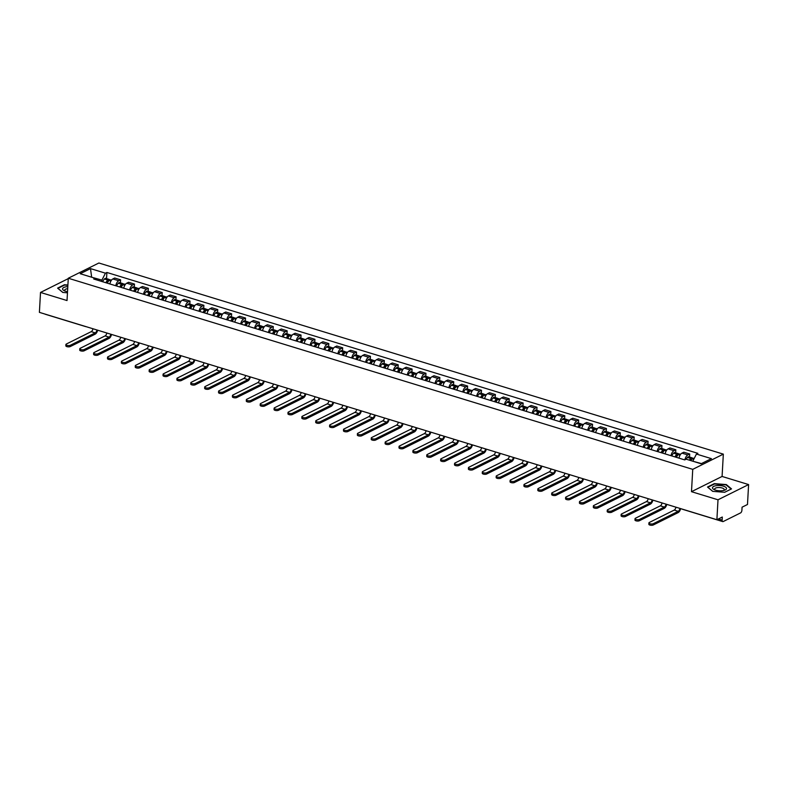 <?xml version="1.0" encoding="UTF-8"?>
<svg xmlns="http://www.w3.org/2000/svg" width="788" height="788" viewBox="0 0 788 788"><rect width="100%" height="100%" fill="white"/><g stroke="black" fill="none" stroke-linecap="round" stroke-linejoin="round"><path stroke-width="1.18" d="M718.006 499.789L748.6 484.571L722.084 476.454L723.335 454.134L98.874 263.005L68.28 278.233L692.741 469.353L691.49 491.682L718.006 499.789L716.893 519.716L39.4 312.363L40.513 292.446L67.029 300.553L68.28 278.233M748.6 484.571L747.487 504.497L742.069 507.186L741.902 510.299A2.167 1.103 107 0 1 740.562 512.909L723.246 521.518A2.167 1.103 107 0 1 722.724 521.587L682.418 509.255A2.167 1.103 -73 0 1 682.152 509.087M85.853 326.587A2.167 1.103 -73 0 1 85.537 326.567L45.231 314.235A2.167 1.103 -73 0 1 44.975 314.067M68.251 278.637L40.513 292.446M718.38 518.977L722.133 520.129L722.31 517.026L716.893 519.716M722.133 520.129A2.167 1.103 107 0 0 722.724 521.587M684.91 459.808A4.974 2.531 -73 0 1 687.835 454.932L689.707 453.996L683.826 452.204L681.965 453.13A4.974 2.531 107 0 0 679.01 458.143M689.53 457.04L689.707 453.996M671.002 455.691A4.974 2.531 -73 0 1 673.957 450.677L675.818 449.751L669.948 447.958L668.086 448.884A4.974 2.531 107 0 0 665.131 453.898M675.651 452.795L675.818 449.751M657.123 451.445A4.974 2.531 -73 0 1 660.078 446.432L661.94 445.506L656.069 443.703L654.198 444.639A4.974 2.531 107 0 0 651.243 449.643M661.772 448.549L661.94 445.506M643.235 447.19A4.974 2.531 -73 0 1 646.19 442.186L648.061 441.26L642.19 439.458L640.319 440.384A4.974 2.531 107 0 0 637.364 445.397M647.894 444.304L648.061 441.26M629.356 442.945A4.974 2.531 -73 0 1 632.311 437.941L634.182 437.005L628.312 435.212L626.44 436.138A4.974 2.531 107 0 0 623.485 441.152M634.005 440.049L634.182 437.005M615.477 438.699A4.974 2.531 -73 0 1 618.432 433.686L620.304 432.76L614.423 430.957L612.562 431.893A4.974 2.531 107 0 0 609.607 436.897M620.126 435.803L620.304 432.76M601.599 434.454A4.974 2.531 -73 0 1 604.554 429.44L606.415 428.514L600.545 426.712L598.683 427.638A4.974 2.531 107 0 0 595.728 432.651M606.248 431.558L606.415 428.514M587.72 430.199A4.974 2.531 -73 0 1 590.675 425.195L592.537 424.259L586.666 422.466L584.795 423.392A4.974 2.531 107 0 0 581.84 428.406M592.369 427.303L592.537 424.259M573.831 425.953A4.974 2.531 -73 0 1 576.786 420.94L578.658 420.014L572.787 418.221L570.916 419.147A4.974 2.531 107 0 0 567.961 424.151M578.49 423.058L578.658 420.014M559.953 421.708A4.974 2.531 -73 0 1 562.908 416.694L564.779 415.769L558.899 413.966L557.037 414.902A4.974 2.531 107 0 0 554.082 419.906M564.602 418.812L564.779 415.769M546.074 417.453A4.974 2.531 -73 0 1 549.029 412.449L550.891 411.513L545.02 409.721L543.159 410.646A4.974 2.531 107 0 0 540.204 415.66M550.723 414.557L550.891 411.513M532.195 413.207A4.974 2.531 -73 0 1 535.15 408.194L537.012 407.268L531.142 405.475L529.27 406.401A4.974 2.531 107 0 0 526.315 411.415M536.845 410.312L537.012 407.268M518.307 408.962A4.974 2.531 -73 0 1 521.262 403.949L523.134 403.023L517.263 401.22L515.391 402.156A4.974 2.531 107 0 0 512.436 407.16M522.966 406.066L523.134 403.023M504.428 404.707A4.974 2.531 -73 0 1 507.383 399.703L509.255 398.777L503.384 396.975L501.513 397.901A4.974 2.531 107 0 0 498.558 402.914M509.078 401.821L509.255 398.777M490.55 400.462A4.974 2.531 -73 0 1 493.505 395.448L495.376 394.522L489.496 392.729L487.634 393.655A4.974 2.531 107 0 0 484.679 398.669M495.199 397.566L495.376 394.522M476.671 396.216A4.974 2.531 -73 0 1 479.626 391.203L481.488 390.277L475.617 388.474L473.755 389.41A4.974 2.531 107 0 0 470.8 394.414M481.32 393.32L481.488 390.277M462.792 391.971A4.974 2.531 -73 0 1 465.747 386.957L467.609 386.031L461.738 384.229L459.867 385.155A4.974 2.531 107 0 0 456.912 390.168M467.442 389.075L467.609 386.031M448.904 387.716A4.974 2.531 -73 0 1 451.859 382.712L453.73 381.776L447.86 379.983L445.988 380.909A4.974 2.531 107 0 0 443.033 385.923M453.563 384.82L453.73 381.776M435.025 383.47A4.974 2.531 -73 0 1 437.98 378.457L439.852 377.531L433.971 375.738L432.11 376.664A4.974 2.531 107 0 0 429.155 381.668M439.674 380.574L439.852 377.531M421.147 379.225A4.974 2.531 -73 0 1 424.102 374.211L425.963 373.285L420.093 371.483L418.231 372.409A4.974 2.531 107 0 0 415.276 377.422M425.796 376.329L425.963 373.285M407.268 374.97A4.974 2.531 -73 0 1 410.223 369.966L412.085 369.03L406.214 367.238L404.342 368.163A4.974 2.531 107 0 0 401.387 373.177M411.917 372.074L412.085 369.03M393.379 370.724A4.974 2.531 -73 0 1 396.334 365.711L398.206 364.785L392.335 362.992L390.464 363.918A4.974 2.531 107 0 0 387.509 368.932M398.038 367.829L398.206 364.785M379.501 366.479A4.974 2.531 -73 0 1 382.456 361.465L384.327 360.54L378.457 358.737L376.585 359.673A4.974 2.531 107 0 0 373.63 364.677M384.15 363.583L384.327 360.54M365.622 362.224A4.974 2.531 -73 0 1 368.577 357.22L370.449 356.284L364.568 354.492L362.707 355.418A4.974 2.531 107 0 0 359.752 360.431M370.271 359.328L370.449 356.284M351.744 357.979A4.974 2.531 -73 0 1 354.699 352.965L356.56 352.039L350.69 350.246L348.828 351.172A4.974 2.531 107 0 0 345.873 356.186M356.393 355.083L356.56 352.039M337.865 353.733A4.974 2.531 -73 0 1 340.82 348.72L342.681 347.794L336.811 345.991L334.939 346.927A4.974 2.531 107 0 0 331.984 351.931M342.514 350.837L342.681 347.794M323.976 349.478A4.974 2.531 -73 0 1 326.931 344.474L328.803 343.548L322.932 341.746L321.061 342.672A4.974 2.531 107 0 0 318.106 347.685M328.635 346.592L328.803 343.548M310.098 345.233A4.974 2.531 -73 0 1 313.053 340.229L314.924 339.293L309.044 337.5L307.182 338.426A4.974 2.531 107 0 0 304.227 343.44M314.747 342.337L314.924 339.293M296.219 340.987A4.974 2.531 -73 0 1 299.174 335.974L301.036 335.048L295.165 333.245L293.303 334.181A4.974 2.531 107 0 0 290.348 339.185M300.868 338.091L301.036 335.048M282.34 336.742A4.974 2.531 -73 0 1 285.295 331.728L287.157 330.802L281.286 329L279.415 329.926A4.974 2.531 107 0 0 276.46 334.939M286.99 333.846L287.157 330.802M268.452 332.487A4.974 2.531 -73 0 1 271.407 327.483L273.278 326.547L267.408 324.755L265.536 325.68A4.974 2.531 107 0 0 262.581 330.694M273.111 329.591L273.278 326.547M254.573 328.241A4.974 2.531 -73 0 1 257.528 323.228L259.4 322.302L253.529 320.509L251.658 321.435A4.974 2.531 107 0 0 248.703 326.439M259.222 325.346L259.4 322.302M240.695 323.996A4.974 2.531 -73 0 1 243.65 318.982L245.521 318.056L239.641 316.254L237.779 317.19A4.974 2.531 107 0 0 234.824 322.194M245.344 321.1L245.521 318.056M226.816 319.741A4.974 2.531 -73 0 1 229.771 314.737L231.633 313.801L225.762 312.009L223.9 312.934A4.974 2.531 107 0 0 220.945 317.948M231.465 316.845L231.633 313.801M212.937 315.495A4.974 2.531 -73 0 1 215.892 310.482L217.754 309.556L211.883 307.763L210.012 308.689A4.974 2.531 107 0 0 207.057 313.703M217.587 312.6L217.754 309.556M199.049 311.25A4.974 2.531 -73 0 1 202.004 306.236L203.875 305.311L198.005 303.508L196.133 304.444A4.974 2.531 107 0 0 193.178 309.448M203.708 308.354L203.875 305.311M185.17 306.995A4.974 2.531 -73 0 1 188.125 301.991L189.997 301.065L184.116 299.263L182.255 300.189A4.974 2.531 107 0 0 179.3 305.202M189.819 304.109L189.997 301.065M171.292 302.75A4.974 2.531 -73 0 1 174.246 297.736L176.108 296.81L170.238 295.017L168.376 295.943A4.974 2.531 107 0 0 165.421 300.957M175.941 299.854L176.108 296.81M157.413 298.504A4.974 2.531 -73 0 1 160.368 293.491L162.229 292.565L156.359 290.762L154.497 291.698A4.974 2.531 107 0 0 151.532 296.702M162.062 295.608L162.229 292.565M143.524 294.259A4.974 2.531 -73 0 1 146.479 289.245L148.351 288.319L142.48 286.517L140.609 287.443A4.974 2.531 107 0 0 137.654 292.456M148.183 291.363L148.351 288.319M129.646 290.004A4.974 2.531 -73 0 1 132.601 285L134.472 284.064L128.602 282.271L126.73 283.197A4.974 2.531 107 0 0 123.775 288.211M134.295 287.108L134.472 284.064M115.767 285.758A4.974 2.531 -73 0 1 118.722 280.745L120.594 279.819L114.713 278.026L112.851 278.952A4.974 2.531 107 0 0 109.896 283.956M120.416 282.862L120.594 279.819M701.438 463.59L692.888 461.236M692.908 460.98L696.444 454.065L711.397 458.636L701.113 463.758L686.171 459.177L684.733 459.896L93.723 279.011L95.161 278.292L80.218 273.722L90.492 268.609L105.444 273.18L101.908 280.104L91.349 277.13M696.444 454.065L697.882 453.346L106.882 272.471L105.444 273.18M723.335 454.134L692.741 469.353M722.084 476.454L691.49 491.682M707.516 487.033L712.697 491.357L724.684 492.283L731.51 488.895L726.329 484.571L714.332 483.635L707.516 487.033M67.896 285L64.429 284.724L57.603 288.122L62.784 292.446L67.463 292.811M91.654 277.218L90.492 268.609M101.829 281.493L101.908 280.104M106.538 278.617L106.882 272.471M96.382 279.829L95.161 278.292M675.937 507.186A2.916 1.487 -73 0 1 674.203 510.092L649.332 522.464A2.433 0.906 3.2 0 0 648.908 522.937A2.433 0.906 3.2 0 0 650.592 523.912A2.433 0.906 3.2 0 0 653.341 523.685L653.262 524.995A2.433 0.906 -176.8 0 1 650.514 525.212A2.433 0.906 -176.8 0 1 648.839 524.247L648.908 522.937M690.83 460.606A8.215 4.186 -73 0 1 692.1 458.862L692.179 458.774A2.728 1.389 -73 0 1 693.41 458.232L694.189 458.468M692.583 458.419A2.728 1.389 107 0 0 691.992 457.798A2.728 1.389 107 0 0 690.761 458.34L690.672 458.429A8.215 4.186 107 0 0 689.401 460.172M691.992 457.798L688.742 456.804A2.728 1.389 107 0 0 687.51 457.345L687.422 457.434A8.215 4.186 107 0 0 686.151 459.187M690.18 460.409A6.816 3.467 -73 0 1 690.899 459.493L690.977 459.404A1.32 0.68 -73 0 1 691.578 459.138A1.32 0.68 -73 0 1 691.756 459.266M679.936 508.408A2.916 1.487 -73 0 1 678.212 511.314L653.341 523.685M653.262 524.995L678.143 512.614A4.324 2.206 107 0 0 680.635 508.624M726.497 488.708A7.033 2.63 3.2 0 0 720.055 485.566A7.033 2.63 3.2 0 0 712.5 487.614A7.033 2.63 3.2 0 0 714.381 489.712A7.033 2.63 3.2 0 0 724.418 490.274A7.033 2.63 3.2 0 0 726.497 488.708M723.453 490.53A4.817 1.803 3.2 0 0 724.221 489.722A4.817 1.803 3.2 0 0 724.241 489.614A4.817 1.803 3.2 0 0 719.671 487.555A4.817 1.803 3.2 0 0 714.647 488.974A4.817 1.803 3.2 0 0 714.627 489.082A4.817 1.803 3.2 0 0 715.307 490.077M712.785 491.357L707.88 487.26L714.48 483.97L726.103 484.876L731.126 489.062L724.655 492.283M67.807 286.615A7.033 2.63 3.2 0 0 62.597 288.713A7.033 2.63 3.2 0 0 64.468 290.811A7.033 2.63 3.2 0 0 67.532 291.668M67.689 288.684A4.817 1.803 3.2 0 0 64.734 290.063A4.817 1.803 3.2 0 0 64.724 290.171A4.817 1.803 3.2 0 0 65.394 291.166M62.882 292.456L57.967 288.349L64.577 285.059L67.886 285.315M662.058 502.931A2.916 1.487 -73 0 1 660.324 505.837L635.453 518.218A2.433 0.906 3.2 0 0 635.029 518.691A2.433 0.906 3.2 0 0 636.714 519.656A2.433 0.906 3.2 0 0 639.462 519.44L639.383 520.74A2.433 0.906 -176.8 0 1 636.635 520.966A2.433 0.906 -176.8 0 1 634.951 519.991L635.029 518.691M676.409 457.345A8.215 4.186 -73 0 1 678.212 454.617L678.301 454.528A2.728 1.389 -73 0 1 679.532 453.986L680.625 454.321M678.695 454.174A2.728 1.389 107 0 0 678.113 453.553A2.728 1.389 107 0 0 676.872 454.085L676.793 454.184A8.215 4.186 107 0 0 674.991 456.912M678.113 453.553L674.863 452.558A2.728 1.389 107 0 0 673.632 453.09L673.543 453.189A8.215 4.186 107 0 0 671.74 455.917M675.71 457.139A6.816 3.467 -73 0 1 677.01 455.247L677.099 455.159A1.32 0.68 -73 0 1 677.7 454.893A1.32 0.68 -73 0 1 677.877 455.011M666.057 504.162A2.916 1.487 -73 0 1 664.333 507.068L639.462 519.44M639.383 520.74L664.254 508.368A4.324 2.206 107 0 0 666.756 504.369M648.179 498.686A2.916 1.487 -73 0 1 646.446 501.592L621.574 513.963A2.433 0.906 3.2 0 0 621.141 514.446A2.433 0.906 3.2 0 0 622.825 515.411A2.433 0.906 3.2 0 0 625.573 515.194L625.505 516.495A2.433 0.906 -176.8 0 1 622.756 516.711A2.433 0.906 -176.8 0 1 621.072 515.746L621.141 514.446M662.531 453.1A8.215 4.186 -73 0 1 664.333 450.372L664.422 450.273A2.728 1.389 -73 0 1 665.653 449.731L666.737 450.066M664.816 449.928A2.728 1.389 107 0 0 664.225 449.298A2.728 1.389 107 0 0 662.994 449.84L662.915 449.938A8.215 4.186 107 0 0 661.112 452.667M664.225 449.298L660.984 448.303A2.728 1.389 107 0 0 659.743 448.845L659.664 448.943A8.215 4.186 107 0 0 657.862 451.672M661.831 452.883A6.816 3.467 -73 0 1 663.132 451.002L663.22 450.903A1.32 0.68 -73 0 1 663.821 450.647A1.32 0.68 -73 0 1 663.998 450.766M652.178 499.907A2.916 1.487 -73 0 1 650.455 502.823L625.573 515.194M625.505 516.495L650.376 504.123A4.324 2.206 107 0 0 652.878 500.124M634.291 494.44A2.916 1.487 -73 0 1 632.567 497.346L607.696 509.718A2.433 0.906 3.2 0 0 607.262 510.2A2.433 0.906 3.2 0 0 608.947 511.166A2.433 0.906 3.2 0 0 611.695 510.949L611.626 512.249A2.433 0.906 -176.8 0 1 608.878 512.466A2.433 0.906 -176.8 0 1 607.193 511.501L607.262 510.2M648.652 448.855A8.215 4.186 -73 0 1 650.455 446.116L650.533 446.028A2.728 1.389 -73 0 1 651.774 445.486L652.858 445.821M650.937 445.673A2.728 1.389 107 0 0 650.346 445.053A2.728 1.389 107 0 0 649.115 445.594L649.026 445.683A8.215 4.186 107 0 0 647.224 448.411M650.346 445.053L647.096 444.058A2.728 1.389 107 0 0 645.865 444.599L645.786 444.688A8.215 4.186 107 0 0 643.983 447.426M647.953 448.638A6.816 3.467 -73 0 1 649.253 446.747L649.342 446.658A1.32 0.68 -73 0 1 649.933 446.392A1.32 0.68 -73 0 1 650.11 446.52M638.3 495.662A2.916 1.487 -73 0 1 636.566 498.568L611.695 510.949M611.626 512.249L636.497 499.868A4.324 2.206 107 0 0 638.999 495.879M620.412 490.185A2.916 1.487 -73 0 1 618.688 493.101L593.807 505.472A2.433 0.906 3.2 0 0 593.384 505.945A2.433 0.906 3.2 0 0 595.068 506.911A2.433 0.906 3.2 0 0 597.816 506.694L597.737 507.994A2.433 0.906 -176.8 0 1 594.999 508.221A2.433 0.906 -176.8 0 1 593.315 507.245L593.384 505.945M634.773 444.599A8.215 4.186 -73 0 1 636.576 441.871L636.655 441.782A2.728 1.389 -73 0 1 637.886 441.241L638.979 441.575M637.059 441.428A2.728 1.389 107 0 0 636.468 440.807A2.728 1.389 107 0 0 635.236 441.339L635.148 441.438A8.215 4.186 107 0 0 633.345 444.166M636.468 440.807L633.217 439.812A2.728 1.389 107 0 0 631.986 440.354L631.897 440.443A8.215 4.186 107 0 0 630.105 443.171M634.074 444.393A6.816 3.467 -73 0 1 635.374 442.501L635.453 442.413A1.32 0.68 -73 0 1 636.054 442.147A1.32 0.68 -73 0 1 636.231 442.265M624.421 491.416A2.916 1.487 -73 0 1 622.687 494.322L597.816 506.694M597.737 507.994L622.619 495.622A4.324 2.206 107 0 0 625.111 491.633M606.533 485.94A2.916 1.487 -73 0 1 604.8 488.846L579.929 501.227A2.433 0.906 3.2 0 0 579.505 501.7A2.433 0.906 3.2 0 0 581.189 502.665A2.433 0.906 3.2 0 0 583.938 502.449L583.859 503.749A2.433 0.906 -176.8 0 1 581.111 503.965A2.433 0.906 -176.8 0 1 579.426 503L579.505 501.7M620.895 440.354A8.215 4.186 -73 0 1 622.687 437.626L622.776 437.527A2.728 1.389 -73 0 1 624.007 436.995L625.101 437.32M623.17 437.182A2.728 1.389 107 0 0 622.589 436.552A2.728 1.389 107 0 0 621.358 437.094L621.269 437.192A8.215 4.186 107 0 0 619.466 439.921M622.589 436.552L619.338 435.557A2.728 1.389 107 0 0 618.107 436.099L618.019 436.197A8.215 4.186 107 0 0 616.216 438.926M620.195 440.137A6.816 3.467 -73 0 1 621.496 438.256L621.574 438.158A1.32 0.68 -73 0 1 622.175 437.901A1.32 0.68 -73 0 1 622.353 438.02M610.533 487.171A2.916 1.487 -73 0 1 608.809 490.077L583.938 502.449M583.859 503.749L608.73 491.377A4.324 2.206 107 0 0 611.232 487.378M592.655 481.695A2.916 1.487 -73 0 1 590.921 484.6L566.05 496.972A2.433 0.906 3.2 0 0 565.626 497.455A2.433 0.906 3.2 0 0 567.311 498.42A2.433 0.906 3.2 0 0 570.049 498.203L569.98 499.503A2.433 0.906 -176.8 0 1 567.232 499.72A2.433 0.906 -176.8 0 1 565.548 498.755L565.626 497.455M607.006 436.109A8.215 4.186 -73 0 1 608.809 433.38L608.897 433.282A2.728 1.389 -73 0 1 610.129 432.74L611.212 433.075M609.291 432.927A2.728 1.389 107 0 0 608.71 432.307A2.728 1.389 107 0 0 607.469 432.848L607.39 432.937A8.215 4.186 107 0 0 605.588 435.675M608.71 432.307L605.46 431.312A2.728 1.389 107 0 0 604.229 431.854L604.14 431.942A8.215 4.186 107 0 0 602.337 434.68M606.307 435.892A6.816 3.467 -73 0 1 607.607 434.011L607.696 433.912A1.32 0.68 -73 0 1 608.297 433.646A1.32 0.68 -73 0 1 608.474 433.774M596.654 482.916A2.916 1.487 -73 0 1 594.93 485.822L570.049 498.203M569.98 499.503L594.851 487.122A4.324 2.206 107 0 0 597.353 483.133M578.766 477.449A2.916 1.487 -73 0 1 577.043 480.355L552.171 492.727A2.433 0.906 3.2 0 0 551.738 493.199A2.433 0.906 3.2 0 0 553.422 494.174A2.433 0.906 3.2 0 0 556.17 493.948L556.101 495.248A2.433 0.906 -176.8 0 1 553.353 495.475A2.433 0.906 -176.8 0 1 551.669 494.5L551.738 493.199M593.128 431.854A8.215 4.186 -73 0 1 594.93 429.125L595.019 429.036A2.728 1.389 -73 0 1 596.25 428.495L597.334 428.83M595.413 428.682A2.728 1.389 107 0 0 594.822 428.061A2.728 1.389 107 0 0 593.591 428.603L593.502 428.692A8.215 4.186 107 0 0 591.709 431.42M594.822 428.061L591.581 427.066A2.728 1.389 107 0 0 590.34 427.608L590.261 427.697A8.215 4.186 107 0 0 588.459 430.425M592.428 431.647A6.816 3.467 -73 0 1 593.728 429.755L593.817 429.667A1.32 0.68 -73 0 1 594.418 429.401A1.32 0.68 -73 0 1 594.595 429.519M582.775 478.671A2.916 1.487 -73 0 1 581.042 481.576L556.17 493.948M556.101 495.248L580.973 482.877A4.324 2.206 107 0 0 583.475 478.887M564.888 473.194A2.916 1.487 -73 0 1 563.164 476.1L538.283 488.481A2.433 0.906 3.2 0 0 537.859 488.954A2.433 0.906 3.2 0 0 539.544 489.919A2.433 0.906 3.2 0 0 542.292 489.703L542.223 491.003A2.433 0.906 -176.8 0 1 539.475 491.219A2.433 0.906 -176.8 0 1 537.79 490.254L537.859 488.954M579.249 427.608A8.215 4.186 -73 0 1 581.051 424.88L581.13 424.781A2.728 1.389 -73 0 1 582.371 424.249L583.455 424.574M581.534 424.436A2.728 1.389 107 0 0 580.943 423.806A2.728 1.389 107 0 0 579.712 424.348L579.623 424.446A8.215 4.186 107 0 0 577.821 427.175M580.943 423.806L577.693 422.821A2.728 1.389 107 0 0 576.461 423.353L576.383 423.451A8.215 4.186 107 0 0 574.58 426.18M578.55 427.391A6.816 3.467 -73 0 1 579.85 425.51L579.938 425.412A1.32 0.68 -73 0 1 580.529 425.156A1.32 0.68 -73 0 1 580.707 425.274M568.897 474.425A2.916 1.487 -73 0 1 567.163 477.331L542.292 489.703M542.223 491.003L567.094 478.631A4.324 2.206 107 0 0 569.586 474.632M551.009 468.949A2.916 1.487 -73 0 1 549.275 471.854L524.404 484.226A2.433 0.906 3.2 0 0 523.981 484.709A2.433 0.906 3.2 0 0 525.665 485.674A2.433 0.906 3.2 0 0 528.413 485.457L528.334 486.757A2.433 0.906 -176.8 0 1 525.586 486.974A2.433 0.906 -176.8 0 1 523.912 486.009L523.981 484.709M565.37 423.363A8.215 4.186 -73 0 1 567.173 420.634L567.252 420.536A2.728 1.389 -73 0 1 568.483 419.994L569.576 420.329M567.655 420.181A2.728 1.389 107 0 0 567.065 419.561A2.728 1.389 107 0 0 565.833 420.103L565.745 420.191A8.215 4.186 107 0 0 563.942 422.929M567.065 419.561L563.814 418.566A2.728 1.389 107 0 0 562.583 419.108L562.494 419.196A8.215 4.186 107 0 0 560.692 421.935M564.671 423.146A6.816 3.467 -73 0 1 565.971 421.265L566.05 421.166A1.32 0.68 -73 0 1 566.651 420.91A1.32 0.68 -73 0 1 566.828 421.028M555.008 470.17A2.916 1.487 -73 0 1 553.284 473.076L528.413 485.457M528.334 486.757L553.215 474.386A4.324 2.206 107 0 0 555.707 470.387M537.13 464.703A2.916 1.487 -73 0 1 535.397 467.609L510.525 479.981A2.433 0.906 3.2 0 0 510.102 480.453A2.433 0.906 3.2 0 0 511.786 481.429A2.433 0.906 3.2 0 0 514.534 481.202L514.456 482.512A2.433 0.906 -176.8 0 1 511.707 482.729A2.433 0.906 -176.8 0 1 510.023 481.764L510.102 480.453M551.482 419.118A8.215 4.186 -73 0 1 553.284 416.379L553.373 416.291A2.728 1.389 -73 0 1 554.604 415.749L555.698 416.084M553.767 415.936A2.728 1.389 107 0 0 553.186 415.315A2.728 1.389 107 0 0 551.945 415.857L551.866 415.946A8.215 4.186 107 0 0 550.063 418.674M553.186 415.315L549.935 414.321A2.728 1.389 107 0 0 548.704 414.862L548.615 414.951A8.215 4.186 107 0 0 546.813 417.679M550.782 418.901A6.816 3.467 -73 0 1 552.083 417.01L552.171 416.921A1.32 0.68 -73 0 1 552.772 416.655A1.32 0.68 -73 0 1 552.949 416.783M541.129 465.925A2.916 1.487 -73 0 1 539.406 468.83L514.534 481.202M514.456 482.512L539.327 470.131A4.324 2.206 107 0 0 541.829 466.141M523.252 460.448A2.916 1.487 -73 0 1 521.518 463.354L496.647 475.735A2.433 0.906 3.2 0 0 496.213 476.208A2.433 0.906 3.2 0 0 497.898 477.173A2.433 0.906 3.2 0 0 500.646 476.957L500.577 478.257A2.433 0.906 -176.8 0 1 497.829 478.483A2.433 0.906 -176.8 0 1 496.144 477.508L496.213 476.208M537.603 414.862A8.215 4.186 -73 0 1 539.406 412.134L539.494 412.045A2.728 1.389 -73 0 1 540.726 411.503L541.809 411.838M539.888 411.691A2.728 1.389 107 0 0 539.297 411.07A2.728 1.389 107 0 0 538.066 411.602L537.987 411.7A8.215 4.186 107 0 0 536.185 414.429M539.297 411.07L536.057 410.075A2.728 1.389 107 0 0 534.816 410.607L534.737 410.706A8.215 4.186 107 0 0 532.934 413.434M536.904 414.655A6.816 3.467 -73 0 1 538.204 412.764L538.293 412.676A1.32 0.68 -73 0 1 538.894 412.41A1.32 0.68 -73 0 1 539.071 412.528M527.251 461.679A2.916 1.487 -73 0 1 525.527 464.585L500.646 476.957M500.577 478.257L525.448 465.885A4.324 2.206 107 0 0 527.95 461.886M509.363 456.203A2.916 1.487 -73 0 1 507.639 459.108L482.768 471.48A2.433 0.906 3.2 0 0 482.335 471.963A2.433 0.906 3.2 0 0 484.019 472.928A2.433 0.906 3.2 0 0 486.767 472.711L486.698 474.012A2.433 0.906 -176.8 0 1 483.95 474.228A2.433 0.906 -176.8 0 1 482.266 473.263L482.335 471.963M523.725 410.617A8.215 4.186 -73 0 1 525.527 407.889L525.606 407.79A2.728 1.389 -73 0 1 526.847 407.248L527.93 407.583M526.01 407.435A2.728 1.389 107 0 0 525.419 406.815A2.728 1.389 107 0 0 524.187 407.357L524.099 407.445A8.215 4.186 107 0 0 522.296 410.184M525.419 406.815L522.168 405.82A2.728 1.389 107 0 0 520.937 406.362L520.858 406.46A8.215 4.186 107 0 0 519.056 409.189M523.025 410.4A6.816 3.467 -73 0 1 524.325 408.519L524.414 408.42A1.32 0.68 -73 0 1 525.005 408.164A1.32 0.68 -73 0 1 525.182 408.282M513.372 457.424A2.916 1.487 -73 0 1 511.639 460.33L486.767 472.711M486.698 474.012L511.57 461.64A4.324 2.206 107 0 0 514.072 457.641M495.485 451.957A2.916 1.487 -73 0 1 493.761 454.863L468.88 467.235A2.433 0.906 3.2 0 0 468.456 467.717A2.433 0.906 3.2 0 0 470.141 468.683A2.433 0.906 3.2 0 0 472.889 468.466L472.81 469.766A2.433 0.906 -176.8 0 1 470.072 469.983A2.433 0.906 -176.8 0 1 468.387 469.018L468.456 467.717M509.846 406.372A8.215 4.186 -73 0 1 511.648 403.633L511.727 403.545A2.728 1.389 -73 0 1 512.958 403.003L514.052 403.338M512.131 403.19A2.728 1.389 107 0 0 511.54 402.57A2.728 1.389 107 0 0 510.309 403.111L510.22 403.2A8.215 4.186 107 0 0 508.418 405.928M511.54 402.57L508.29 401.575A2.728 1.389 107 0 0 507.058 402.116L506.97 402.205A8.215 4.186 107 0 0 505.177 404.934M509.146 406.155A6.816 3.467 -73 0 1 510.447 404.264L510.525 404.175A1.32 0.68 -73 0 1 511.126 403.909A1.32 0.68 -73 0 1 511.304 404.037M499.494 453.179A2.916 1.487 -73 0 1 497.76 456.085L472.889 468.466M472.81 469.766L497.691 457.385A4.324 2.206 107 0 0 500.183 453.396M481.606 447.702A2.916 1.487 -73 0 1 479.872 450.608L455.001 462.989A2.433 0.906 3.2 0 0 454.577 463.462A2.433 0.906 3.2 0 0 456.262 464.428A2.433 0.906 3.2 0 0 459.01 464.211L458.931 465.511A2.433 0.906 -176.8 0 1 456.183 465.738A2.433 0.906 -176.8 0 1 454.499 464.762L454.577 463.462M495.967 402.116A8.215 4.186 -73 0 1 497.76 399.388L497.849 399.299A2.728 1.389 -73 0 1 499.08 398.758L500.173 399.092M498.243 398.945A2.728 1.389 107 0 0 497.661 398.324A2.728 1.389 107 0 0 496.43 398.856L496.341 398.955A8.215 4.186 107 0 0 494.539 401.683M497.661 398.324L494.411 397.329A2.728 1.389 107 0 0 493.18 397.861L493.091 397.96A8.215 4.186 107 0 0 491.288 400.688M495.268 401.91A6.816 3.467 -73 0 1 496.568 400.018L496.647 399.93A1.32 0.68 -73 0 1 497.248 399.664A1.32 0.68 -73 0 1 497.425 399.782M485.605 448.933A2.916 1.487 -73 0 1 483.881 451.839L459.01 464.211M458.931 465.511L483.802 453.139A4.324 2.206 107 0 0 486.304 449.14M467.727 443.457A2.916 1.487 -73 0 1 465.994 446.363L441.122 458.734A2.433 0.906 3.2 0 0 440.699 459.217A2.433 0.906 3.2 0 0 442.383 460.182A2.433 0.906 3.2 0 0 445.121 459.965L445.053 461.266A2.433 0.906 -176.8 0 1 442.304 461.482A2.433 0.906 -176.8 0 1 440.62 460.517L440.699 459.217M482.079 397.871A8.215 4.186 -73 0 1 483.881 395.143L483.97 395.044A2.728 1.389 -73 0 1 485.201 394.512L486.285 394.837M484.364 394.699A2.728 1.389 107 0 0 483.783 394.069A2.728 1.389 107 0 0 482.542 394.611L482.463 394.709A8.215 4.186 107 0 0 480.66 397.438M483.783 394.069L480.532 393.074A2.728 1.389 107 0 0 479.301 393.616L479.212 393.714A8.215 4.186 107 0 0 477.41 396.443M481.379 397.654A6.816 3.467 -73 0 1 482.68 395.773L482.768 395.674A1.32 0.68 -73 0 1 483.369 395.418A1.32 0.68 -73 0 1 483.546 395.537M471.726 444.688A2.916 1.487 -73 0 1 470.003 447.594L445.121 459.965M445.053 461.266L469.924 448.894A4.324 2.206 107 0 0 472.426 444.895M453.839 439.211A2.916 1.487 -73 0 1 452.115 442.117L427.244 454.489A2.433 0.906 3.2 0 0 426.81 454.971A2.433 0.906 3.2 0 0 428.495 455.937A2.433 0.906 3.2 0 0 431.243 455.72L431.174 457.02A2.433 0.906 -176.8 0 1 428.426 457.237A2.433 0.906 -176.8 0 1 426.741 456.272L426.81 454.971M468.2 393.626A8.215 4.186 -73 0 1 470.003 390.897L470.091 390.799A2.728 1.389 -73 0 1 471.322 390.257L472.406 390.592M470.485 390.444A2.728 1.389 107 0 0 469.894 389.824A2.728 1.389 107 0 0 468.663 390.365L468.574 390.454A8.215 4.186 107 0 0 466.782 393.182M469.894 389.824L466.654 388.829A2.728 1.389 107 0 0 465.412 389.37L465.334 389.459A8.215 4.186 107 0 0 463.531 392.197M467.501 393.409A6.816 3.467 -73 0 1 468.801 391.528L468.89 391.429A1.32 0.68 -73 0 1 469.49 391.163A1.32 0.68 -73 0 1 469.668 391.291M457.848 440.433A2.916 1.487 -73 0 1 456.114 443.339L431.243 455.72M431.174 457.02L456.045 444.639A4.324 2.206 107 0 0 458.547 440.65M439.96 434.966A2.916 1.487 -73 0 1 438.236 437.872L413.355 450.244A2.433 0.906 3.2 0 0 412.932 450.716A2.433 0.906 3.2 0 0 414.616 451.691A2.433 0.906 3.2 0 0 417.364 451.465L417.295 452.765A2.433 0.906 -176.8 0 1 414.547 452.992A2.433 0.906 -176.8 0 1 412.863 452.016L412.932 450.716M454.321 389.37A8.215 4.186 -73 0 1 456.124 386.642L456.203 386.553A2.728 1.389 -73 0 1 457.444 386.012L458.527 386.347M456.607 386.199A2.728 1.389 107 0 0 456.016 385.578A2.728 1.389 107 0 0 454.784 386.11L454.696 386.209A8.215 4.186 107 0 0 452.893 388.937M456.016 385.578L452.765 384.583A2.728 1.389 107 0 0 451.534 385.125L451.455 385.214A8.215 4.186 107 0 0 449.652 387.942M453.622 389.164A6.816 3.467 -73 0 1 454.922 387.272L455.011 387.184A1.32 0.68 -73 0 1 455.602 386.918A1.32 0.68 -73 0 1 455.779 387.036M443.969 436.188A2.916 1.487 -73 0 1 442.235 439.093L417.364 451.465M417.295 452.765L442.166 440.394A4.324 2.206 107 0 0 444.659 436.404M426.081 430.711A2.916 1.487 -73 0 1 424.348 433.617L399.477 445.998A2.433 0.906 3.2 0 0 399.053 446.471A2.433 0.906 3.2 0 0 400.737 447.436A2.433 0.906 3.2 0 0 403.486 447.22L403.407 448.52A2.433 0.906 -176.8 0 1 400.659 448.736A2.433 0.906 -176.8 0 1 398.984 447.771L399.053 446.471M440.443 385.125A8.215 4.186 -73 0 1 442.245 382.397L442.324 382.298A2.728 1.389 -73 0 1 443.555 381.766L444.649 382.091M442.728 381.953A2.728 1.389 107 0 0 442.137 381.323A2.728 1.389 107 0 0 440.906 381.865L440.817 381.963A8.215 4.186 107 0 0 439.014 384.692M442.137 381.323L438.886 380.328A2.728 1.389 107 0 0 437.655 380.87L437.567 380.968A8.215 4.186 107 0 0 435.764 383.697M439.743 384.908A6.816 3.467 -73 0 1 441.044 383.027L441.122 382.929A1.32 0.68 -73 0 1 441.723 382.673A1.32 0.68 -73 0 1 441.901 382.791M430.081 431.942A2.916 1.487 -73 0 1 428.357 434.848L403.486 447.22M403.407 448.52L428.288 436.148A4.324 2.206 107 0 0 430.78 432.149M412.203 426.466A2.916 1.487 -73 0 1 410.469 429.371L385.598 441.743A2.433 0.906 3.2 0 0 385.174 442.226A2.433 0.906 3.2 0 0 386.859 443.191A2.433 0.906 3.2 0 0 389.607 442.974L389.528 444.274A2.433 0.906 -176.8 0 1 386.78 444.491A2.433 0.906 -176.8 0 1 385.096 443.526L385.174 442.226M426.554 380.88A8.215 4.186 -73 0 1 428.357 378.151L428.445 378.053A2.728 1.389 -73 0 1 429.677 377.511L430.77 377.846M428.839 377.698A2.728 1.389 107 0 0 428.258 377.078A2.728 1.389 107 0 0 427.017 377.619L426.938 377.708A8.215 4.186 107 0 0 425.136 380.446M428.258 377.078L425.008 376.083A2.728 1.389 107 0 0 423.777 376.625L423.688 376.713A8.215 4.186 107 0 0 421.885 379.452M425.855 380.663A6.816 3.467 -73 0 1 427.165 378.782L427.244 378.683A1.32 0.68 -73 0 1 427.845 378.427A1.32 0.68 -73 0 1 428.022 378.545M416.202 427.687A2.916 1.487 -73 0 1 414.478 430.593L389.607 442.974M389.528 444.274L414.399 431.903A4.324 2.206 107 0 0 416.901 427.904M398.324 422.22A2.916 1.487 -73 0 1 396.591 425.126L371.719 437.498A2.433 0.906 3.2 0 0 371.286 437.97A2.433 0.906 3.2 0 0 372.97 438.946A2.433 0.906 3.2 0 0 375.718 438.719L375.649 440.029A2.433 0.906 -176.8 0 1 372.901 440.246A2.433 0.906 -176.8 0 1 371.217 439.28L371.286 437.97M412.676 376.634A8.215 4.186 -73 0 1 414.478 373.896L414.567 373.808A2.728 1.389 -73 0 1 415.798 373.266L416.882 373.601M414.961 373.453A2.728 1.389 107 0 0 414.37 372.832A2.728 1.389 107 0 0 413.139 373.374L413.06 373.463A8.215 4.186 107 0 0 411.257 376.191M414.37 372.832L411.129 371.837A2.728 1.389 107 0 0 409.888 372.379L409.809 372.468A8.215 4.186 107 0 0 408.007 375.196M411.976 376.418A6.816 3.467 -73 0 1 413.276 374.527L413.365 374.438A1.32 0.68 -73 0 1 413.966 374.172A1.32 0.68 -73 0 1 414.143 374.29M402.323 423.442A2.916 1.487 -73 0 1 400.599 426.347L375.718 438.719M375.649 440.029L400.521 427.648A4.324 2.206 107 0 0 403.023 423.658M384.436 417.965A2.916 1.487 -73 0 1 382.712 420.871L357.841 433.252A2.433 0.906 3.2 0 0 357.407 433.725A2.433 0.906 3.2 0 0 359.092 434.69A2.433 0.906 3.2 0 0 361.84 434.474L361.771 435.774A2.433 0.906 -176.8 0 1 359.023 435.991A2.433 0.906 -176.8 0 1 357.338 435.025L357.407 433.725M398.797 372.379A8.215 4.186 -73 0 1 400.599 369.651L400.678 369.562A2.728 1.389 -73 0 1 401.919 369.02L403.003 369.355M401.082 369.208A2.728 1.389 107 0 0 400.491 368.577A2.728 1.389 107 0 0 399.26 369.119L399.171 369.217A8.215 4.186 107 0 0 397.379 371.946M400.491 368.577L397.241 367.592A2.728 1.389 107 0 0 396.009 368.124L395.931 368.223A8.215 4.186 107 0 0 394.128 370.951M398.098 372.163A6.816 3.467 -73 0 1 399.398 370.281L399.486 370.193A1.32 0.68 -73 0 1 400.077 369.927A1.32 0.68 -73 0 1 400.265 370.045M388.445 419.196A2.916 1.487 -73 0 1 386.711 422.102L361.84 434.474M361.771 435.774L386.642 423.402A4.324 2.206 107 0 0 389.144 419.403M370.557 413.72A2.916 1.487 -73 0 1 368.833 416.625L343.952 428.997A2.433 0.906 3.2 0 0 343.529 429.48A2.433 0.906 3.2 0 0 345.213 430.445A2.433 0.906 3.2 0 0 347.961 430.228L347.882 431.529A2.433 0.906 -176.8 0 1 345.144 431.745A2.433 0.906 -176.8 0 1 343.46 430.78L343.529 429.48M384.918 368.134A8.215 4.186 -73 0 1 386.721 365.405L386.8 365.307A2.728 1.389 -73 0 1 388.031 364.765L389.124 365.1M387.204 364.952A2.728 1.389 107 0 0 386.613 364.332A2.728 1.389 107 0 0 385.381 364.874L385.293 364.962A8.215 4.186 107 0 0 383.49 367.701M386.613 364.332L383.362 363.337A2.728 1.389 107 0 0 382.131 363.879L382.042 363.977A8.215 4.186 107 0 0 380.249 366.706M384.219 367.917A6.816 3.467 -73 0 1 385.519 366.036L385.598 365.937A1.32 0.68 -73 0 1 386.199 365.681A1.32 0.68 -73 0 1 386.376 365.799M374.566 414.941A2.916 1.487 -73 0 1 372.832 417.847L347.961 430.228M347.882 431.529L372.763 419.157A4.324 2.206 107 0 0 375.255 415.158M356.678 409.474A2.916 1.487 -73 0 1 354.945 412.38L330.074 424.752A2.433 0.906 3.2 0 0 329.65 425.224A2.433 0.906 3.2 0 0 331.334 426.2A2.433 0.906 3.2 0 0 334.082 425.973L334.004 427.283A2.433 0.906 -176.8 0 1 331.255 427.5A2.433 0.906 -176.8 0 1 329.571 426.535L329.65 425.224M371.04 363.889A8.215 4.186 -73 0 1 372.832 361.15L372.921 361.062A2.728 1.389 -73 0 1 374.152 360.52L375.246 360.855M373.315 360.707A2.728 1.389 107 0 0 372.734 360.086A2.728 1.389 107 0 0 371.503 360.628L371.414 360.717A8.215 4.186 107 0 0 369.611 363.445M372.734 360.086L369.483 359.092A2.728 1.389 107 0 0 368.252 359.633L368.163 359.722A8.215 4.186 107 0 0 366.361 362.45M370.34 363.672A6.816 3.467 -73 0 1 371.641 361.781L371.719 361.692A1.32 0.68 -73 0 1 372.32 361.426A1.32 0.68 -73 0 1 372.497 361.554M360.677 410.696A2.916 1.487 -73 0 1 358.954 413.601L334.082 425.973M334.004 427.283L358.875 414.902A4.324 2.206 107 0 0 361.377 410.912M342.8 405.219A2.916 1.487 -73 0 1 341.066 408.125L316.195 420.506A2.433 0.906 3.2 0 0 315.771 420.979A2.433 0.906 3.2 0 0 317.456 421.944A2.433 0.906 3.2 0 0 320.194 421.728L320.125 423.028A2.433 0.906 -176.8 0 1 317.377 423.255A2.433 0.906 -176.8 0 1 315.692 422.279L315.771 420.979M357.151 359.633A8.215 4.186 -73 0 1 358.954 356.905L359.042 356.816A2.728 1.389 -73 0 1 360.274 356.274L361.357 356.609M359.436 356.462A2.728 1.389 107 0 0 358.855 355.841A2.728 1.389 107 0 0 357.614 356.373L357.535 356.471A8.215 4.186 107 0 0 355.733 359.2M358.855 355.841L355.605 354.846A2.728 1.389 107 0 0 354.373 355.378L354.285 355.477A8.215 4.186 107 0 0 352.482 358.205M356.452 359.426A6.816 3.467 -73 0 1 357.752 357.535L357.841 357.447A1.32 0.68 -73 0 1 358.441 357.181A1.32 0.68 -73 0 1 358.619 357.299M346.799 406.45A2.916 1.487 -73 0 1 345.075 409.356L320.194 421.728M320.125 423.028L344.996 410.656A4.324 2.206 107 0 0 347.498 406.657M328.911 400.974A2.916 1.487 -73 0 1 327.187 403.88L302.316 416.251A2.433 0.906 3.2 0 0 301.883 416.734A2.433 0.906 3.2 0 0 303.567 417.699A2.433 0.906 3.2 0 0 306.315 417.482L306.246 418.783A2.433 0.906 -176.8 0 1 303.498 418.999A2.433 0.906 -176.8 0 1 301.814 418.034L301.883 416.734M343.272 355.388A8.215 4.186 -73 0 1 345.075 352.66L345.164 352.561A2.728 1.389 -73 0 1 346.395 352.019L347.478 352.354M345.558 352.216A2.728 1.389 107 0 0 344.967 351.586A2.728 1.389 107 0 0 343.735 352.128L343.647 352.226A8.215 4.186 107 0 0 341.854 354.955M344.967 351.586L341.726 350.591A2.728 1.389 107 0 0 340.485 351.133L340.406 351.231A8.215 4.186 107 0 0 338.604 353.96M342.573 355.171A6.816 3.467 -73 0 1 343.873 353.29L343.962 353.191A1.32 0.68 -73 0 1 344.563 352.935A1.32 0.68 -73 0 1 344.74 353.054M332.92 402.205A2.916 1.487 -73 0 1 331.187 405.111L306.315 417.482M306.246 418.783L331.118 406.411A4.324 2.206 107 0 0 333.619 402.412M315.033 396.728A2.916 1.487 -73 0 1 313.309 399.634L288.428 412.006A2.433 0.906 3.2 0 0 288.004 412.488A2.433 0.906 3.2 0 0 289.689 413.454A2.433 0.906 3.2 0 0 292.437 413.237L292.368 414.537A2.433 0.906 -176.8 0 1 289.62 414.754A2.433 0.906 -176.8 0 1 287.935 413.789L288.004 412.488M329.394 351.143A8.215 4.186 -73 0 1 331.196 348.404L331.275 348.316A2.728 1.389 -73 0 1 332.516 347.774L333.6 348.109M331.679 347.961A2.728 1.389 107 0 0 331.088 347.341A2.728 1.389 107 0 0 329.857 347.882L329.768 347.971A8.215 4.186 107 0 0 327.966 350.699M331.088 347.341L327.838 346.346A2.728 1.389 107 0 0 326.606 346.887L326.527 346.976A8.215 4.186 107 0 0 324.725 349.714M328.695 350.926A6.816 3.467 -73 0 1 329.995 349.035L330.083 348.946A1.32 0.68 -73 0 1 330.674 348.68A1.32 0.68 -73 0 1 330.852 348.808M319.041 397.95A2.916 1.487 -73 0 1 317.308 400.856L292.437 413.237M292.368 414.537L317.239 402.156A4.324 2.206 107 0 0 319.731 398.167M301.154 392.473A2.916 1.487 -73 0 1 299.42 395.389L274.549 407.76A2.433 0.906 3.2 0 0 274.125 408.233A2.433 0.906 3.2 0 0 275.81 409.199A2.433 0.906 3.2 0 0 278.558 408.982L278.479 410.282A2.433 0.906 -176.8 0 1 275.731 410.509A2.433 0.906 -176.8 0 1 274.057 409.533L274.125 408.233M315.515 346.887A8.215 4.186 -73 0 1 317.318 344.159L317.397 344.07A2.728 1.389 -73 0 1 318.628 343.529L319.721 343.864M317.8 343.716A2.728 1.389 107 0 0 317.209 343.095A2.728 1.389 107 0 0 315.978 343.627L315.889 343.726A8.215 4.186 107 0 0 314.087 346.454M317.209 343.095L313.959 342.1A2.728 1.389 107 0 0 312.728 342.642L312.639 342.731A8.215 4.186 107 0 0 310.836 345.459M314.816 346.681A6.816 3.467 -73 0 1 316.116 344.789L316.195 344.701A1.32 0.68 -73 0 1 316.796 344.435A1.32 0.68 -73 0 1 316.973 344.553M305.153 393.704A2.916 1.487 -73 0 1 303.429 396.61L278.558 408.982M278.479 410.282L303.36 397.91A4.324 2.206 107 0 0 305.852 393.921M287.275 388.228A2.916 1.487 -73 0 1 285.542 391.134L260.67 403.515A2.433 0.906 3.2 0 0 260.247 403.988A2.433 0.906 3.2 0 0 261.931 404.953A2.433 0.906 3.2 0 0 264.679 404.736L264.601 406.037A2.433 0.906 -176.8 0 1 261.852 406.253A2.433 0.906 -176.8 0 1 260.168 405.288L260.247 403.988M301.627 342.642A8.215 4.186 -73 0 1 303.429 339.914L303.518 339.815A2.728 1.389 -73 0 1 304.749 339.283L305.842 339.608M303.912 339.47A2.728 1.389 107 0 0 303.331 338.84A2.728 1.389 107 0 0 302.09 339.382L302.011 339.48A8.215 4.186 107 0 0 300.208 342.209M303.331 338.84L300.08 337.845A2.728 1.389 107 0 0 298.849 338.387L298.76 338.485A8.215 4.186 107 0 0 296.958 341.214M300.927 342.425A6.816 3.467 -73 0 1 302.237 340.544L302.316 340.446A1.32 0.68 -73 0 1 302.917 340.189A1.32 0.68 -73 0 1 303.094 340.308M291.274 389.459A2.916 1.487 -73 0 1 289.551 392.365L264.679 404.736M264.601 406.037L289.472 393.665A4.324 2.206 107 0 0 291.974 389.666M273.397 383.983A2.916 1.487 -73 0 1 271.663 386.888L246.792 399.26A2.433 0.906 3.2 0 0 246.358 399.743A2.433 0.906 3.2 0 0 248.043 400.708A2.433 0.906 3.2 0 0 250.791 400.491L250.722 401.791A2.433 0.906 -176.8 0 1 247.974 402.008A2.433 0.906 -176.8 0 1 246.289 401.043L246.358 399.743M287.748 338.397A8.215 4.186 -73 0 1 289.551 335.668L289.639 335.57A2.728 1.389 -73 0 1 290.87 335.028L291.954 335.363M290.033 335.215A2.728 1.389 107 0 0 289.442 334.595A2.728 1.389 107 0 0 288.211 335.136L288.132 335.225A8.215 4.186 107 0 0 286.33 337.963M289.442 334.595L286.202 333.6A2.728 1.389 107 0 0 284.961 334.142L284.882 334.23A8.215 4.186 107 0 0 283.079 336.969M287.049 338.18A6.816 3.467 -73 0 1 288.349 336.299L288.438 336.2A1.32 0.68 -73 0 1 289.038 335.934A1.32 0.68 -73 0 1 289.216 336.062M277.396 385.204A2.916 1.487 -73 0 1 275.672 388.11L250.791 400.491M250.722 401.791L275.593 389.41A4.324 2.206 107 0 0 278.095 385.421M259.508 379.737A2.916 1.487 -73 0 1 257.784 382.643L232.913 395.015A2.433 0.906 3.2 0 0 232.48 395.487A2.433 0.906 3.2 0 0 234.164 396.462A2.433 0.906 3.2 0 0 236.912 396.236L236.843 397.536A2.433 0.906 -176.8 0 1 234.095 397.763A2.433 0.906 -176.8 0 1 232.411 396.788L232.48 395.487M273.869 334.142A8.215 4.186 -73 0 1 275.672 331.413L275.751 331.324A2.728 1.389 -73 0 1 276.992 330.783L278.075 331.118M276.155 330.97A2.728 1.389 107 0 0 275.564 330.349A2.728 1.389 107 0 0 274.332 330.891L274.244 330.98A8.215 4.186 107 0 0 272.451 333.708M275.564 330.349L272.313 329.354A2.728 1.389 107 0 0 271.082 329.896L271.003 329.985A8.215 4.186 107 0 0 269.201 332.713M273.17 333.935A6.816 3.467 -73 0 1 274.47 332.043L274.559 331.955A1.32 0.68 -73 0 1 275.15 331.689A1.32 0.68 -73 0 1 275.337 331.807M263.517 380.959A2.916 1.487 -73 0 1 261.783 383.864L236.912 396.236M236.843 397.536L261.714 385.165A4.324 2.206 107 0 0 264.216 381.175M245.629 375.482A2.916 1.487 -73 0 1 243.906 378.388L219.025 390.769A2.433 0.906 3.2 0 0 218.601 391.242A2.433 0.906 3.2 0 0 220.285 392.207A2.433 0.906 3.2 0 0 223.034 391.991L222.965 393.291A2.433 0.906 -176.8 0 1 220.216 393.507A2.433 0.906 -176.8 0 1 218.532 392.542L218.601 391.242M259.991 329.896A8.215 4.186 -73 0 1 261.793 327.168L261.872 327.069A2.728 1.389 -73 0 1 263.103 326.537L264.197 326.862M262.276 326.724A2.728 1.389 107 0 0 261.685 326.094A2.728 1.389 107 0 0 260.454 326.636L260.365 326.734A8.215 4.186 107 0 0 258.562 329.463M261.685 326.094L258.434 325.109A2.728 1.389 107 0 0 257.203 325.641L257.115 325.739A8.215 4.186 107 0 0 255.322 328.468M259.291 329.679A6.816 3.467 -73 0 1 260.592 327.798L260.67 327.7A1.32 0.68 -73 0 1 261.271 327.444A1.32 0.68 -73 0 1 261.449 327.562M249.638 376.713A2.916 1.487 -73 0 1 247.905 379.619L223.034 391.991M222.965 393.291L247.836 380.919A4.324 2.206 107 0 0 250.328 376.92M231.751 371.237A2.916 1.487 -73 0 1 230.017 374.142L205.146 386.514A2.433 0.906 3.2 0 0 204.722 386.997A2.433 0.906 3.2 0 0 206.407 387.962A2.433 0.906 3.2 0 0 209.155 387.745L209.076 389.045A2.433 0.906 -176.8 0 1 206.328 389.262A2.433 0.906 -176.8 0 1 204.644 388.297L204.722 386.997M246.112 325.651A8.215 4.186 -73 0 1 247.905 322.922L247.993 322.824A2.728 1.389 -73 0 1 249.225 322.282L250.318 322.617M248.387 322.469A2.728 1.389 107 0 0 247.806 321.849A2.728 1.389 107 0 0 246.575 322.391L246.486 322.479A8.215 4.186 107 0 0 244.684 325.217M247.806 321.849L244.556 320.854A2.728 1.389 107 0 0 243.325 321.396L243.236 321.484A8.215 4.186 107 0 0 241.433 324.223M245.413 325.434A6.816 3.467 -73 0 1 246.713 323.553L246.792 323.454A1.32 0.68 -73 0 1 247.393 323.198A1.32 0.68 -73 0 1 247.57 323.316M235.75 372.458A2.916 1.487 -73 0 1 234.026 375.364L209.155 387.745M209.076 389.045L233.947 376.674A4.324 2.206 107 0 0 236.449 372.675M217.872 366.991A2.916 1.487 -73 0 1 216.139 369.897L191.267 382.269A2.433 0.906 3.2 0 0 190.844 382.741A2.433 0.906 3.2 0 0 192.528 383.717A2.433 0.906 3.2 0 0 195.266 383.49L195.197 384.8A2.433 0.906 -176.8 0 1 192.449 385.017A2.433 0.906 -176.8 0 1 190.765 384.051L190.844 382.741M232.224 321.406A8.215 4.186 -73 0 1 234.026 318.667L234.115 318.579A2.728 1.389 -73 0 1 235.346 318.037L236.43 318.372M234.509 318.224A2.728 1.389 107 0 0 233.928 317.603A2.728 1.389 107 0 0 232.687 318.145L232.608 318.234A8.215 4.186 107 0 0 230.805 320.962M233.928 317.603L230.677 316.609A2.728 1.389 107 0 0 229.446 317.15L229.357 317.239A8.215 4.186 107 0 0 227.555 319.967M231.524 321.189A6.816 3.467 -73 0 1 232.824 319.298L232.913 319.209A1.32 0.68 -73 0 1 233.514 318.943A1.32 0.68 -73 0 1 233.691 319.071M221.871 368.213A2.916 1.487 -73 0 1 220.148 371.118L195.266 383.49M195.197 384.8L220.069 372.419A4.324 2.206 107 0 0 222.571 368.429M203.984 362.736A2.916 1.487 -73 0 1 202.26 365.642L177.389 378.023A2.433 0.906 3.2 0 0 176.955 378.496A2.433 0.906 3.2 0 0 178.64 379.461A2.433 0.906 3.2 0 0 181.388 379.245L181.319 380.545A2.433 0.906 -176.8 0 1 178.571 380.771A2.433 0.906 -176.8 0 1 176.886 379.796L176.955 378.496M218.345 317.15A8.215 4.186 -73 0 1 220.148 314.422L220.236 314.333A2.728 1.389 -73 0 1 221.467 313.791L222.551 314.126M220.63 313.979A2.728 1.389 107 0 0 220.039 313.358A2.728 1.389 107 0 0 218.808 313.89L218.719 313.988A8.215 4.186 107 0 0 216.927 316.717M220.039 313.358L216.798 312.363A2.728 1.389 107 0 0 215.557 312.895L215.479 312.994A8.215 4.186 107 0 0 213.676 315.722M217.646 316.943A6.816 3.467 -73 0 1 218.946 315.052L219.034 314.964A1.32 0.68 -73 0 1 219.635 314.698A1.32 0.68 -73 0 1 219.813 314.816M207.993 363.967A2.916 1.487 -73 0 1 206.259 366.873L181.388 379.245M181.319 380.545L206.19 368.173A4.324 2.206 107 0 0 208.692 364.174M190.105 358.491A2.916 1.487 -73 0 1 188.381 361.396L163.5 373.768A2.433 0.906 3.2 0 0 163.077 374.251A2.433 0.906 3.2 0 0 164.761 375.216A2.433 0.906 3.2 0 0 167.509 374.999L167.44 376.3A2.433 0.906 -176.8 0 1 164.692 376.516A2.433 0.906 -176.8 0 1 163.008 375.551L163.077 374.251M204.466 312.905A8.215 4.186 -73 0 1 206.269 310.176L206.348 310.078A2.728 1.389 -73 0 1 207.589 309.536L208.672 309.871M206.751 309.723A2.728 1.389 107 0 0 206.161 309.103A2.728 1.389 107 0 0 204.929 309.645L204.841 309.733A8.215 4.186 107 0 0 203.038 312.472M206.161 309.103L202.91 308.108A2.728 1.389 107 0 0 201.679 308.65L201.6 308.748A8.215 4.186 107 0 0 199.797 311.477M203.767 312.688A6.816 3.467 -73 0 1 205.067 310.807L205.156 310.708A1.32 0.68 -73 0 1 205.747 310.452A1.32 0.68 -73 0 1 205.924 310.57M194.114 359.712A2.916 1.487 -73 0 1 192.38 362.618L167.509 374.999M167.44 376.3L192.311 363.928A4.324 2.206 107 0 0 194.803 359.929M176.226 354.245A2.916 1.487 -73 0 1 174.493 357.151L149.621 369.523A2.433 0.906 3.2 0 0 149.198 370.005A2.433 0.906 3.2 0 0 150.882 370.971A2.433 0.906 3.2 0 0 153.63 370.754L153.552 372.054A2.433 0.906 -176.8 0 1 150.803 372.271A2.433 0.906 -176.8 0 1 149.129 371.306L149.198 370.005M190.588 308.66A8.215 4.186 -73 0 1 192.39 305.921L192.469 305.833A2.728 1.389 -73 0 1 193.7 305.291L194.794 305.626M192.873 305.478A2.728 1.389 107 0 0 192.282 304.858A2.728 1.389 107 0 0 191.051 305.399L190.962 305.488A8.215 4.186 107 0 0 189.159 308.216M192.282 304.858L189.031 303.863A2.728 1.389 107 0 0 187.8 304.404L187.711 304.493A8.215 4.186 107 0 0 185.909 307.221M189.888 308.443A6.816 3.467 -73 0 1 191.189 306.552L191.267 306.463A1.32 0.68 -73 0 1 191.868 306.197A1.32 0.68 -73 0 1 192.045 306.325M180.225 355.467A2.916 1.487 -73 0 1 178.502 358.373L153.63 370.754M153.552 372.054L178.433 359.673A4.324 2.206 107 0 0 180.925 355.684M162.348 349.99A2.916 1.487 -73 0 1 160.614 352.896L135.743 365.277A2.433 0.906 3.2 0 0 135.319 365.75A2.433 0.906 3.2 0 0 137.004 366.716A2.433 0.906 3.2 0 0 139.752 366.499L139.673 367.799A2.433 0.906 -176.8 0 1 136.925 368.026A2.433 0.906 -176.8 0 1 135.24 367.05L135.319 365.75M176.699 304.404A8.215 4.186 -73 0 1 178.502 301.676L178.59 301.587A2.728 1.389 -73 0 1 179.822 301.046L180.915 301.38M178.984 301.233A2.728 1.389 107 0 0 178.403 300.612A2.728 1.389 107 0 0 177.162 301.144L177.083 301.243A8.215 4.186 107 0 0 175.281 303.971M178.403 300.612L175.153 299.617A2.728 1.389 107 0 0 173.921 300.149L173.833 300.248A8.215 4.186 107 0 0 172.03 302.976M176 304.198A6.816 3.467 -73 0 1 177.31 302.306L177.389 302.218A1.32 0.68 -73 0 1 177.989 301.952A1.32 0.68 -73 0 1 178.167 302.07M166.347 351.221A2.916 1.487 -73 0 1 164.623 354.127L139.752 366.499M139.673 367.799L164.544 355.427A4.324 2.206 107 0 0 167.046 351.428M148.469 345.745A2.916 1.487 -73 0 1 146.735 348.651L121.864 361.022A2.433 0.906 3.2 0 0 121.431 361.505A2.433 0.906 3.2 0 0 123.115 362.47A2.433 0.906 3.2 0 0 125.863 362.253L125.794 363.554A2.433 0.906 -176.8 0 1 123.046 363.77A2.433 0.906 -176.8 0 1 121.362 362.805L121.431 361.505M162.821 300.159A8.215 4.186 -73 0 1 164.623 297.431L164.712 297.332A2.728 1.389 -73 0 1 165.943 296.8L167.026 297.125M165.106 296.987A2.728 1.389 107 0 0 164.515 296.357A2.728 1.389 107 0 0 163.283 296.899L163.205 296.997A8.215 4.186 107 0 0 161.402 299.726M164.515 296.357L161.274 295.362A2.728 1.389 107 0 0 160.033 295.904L159.954 296.002A8.215 4.186 107 0 0 158.152 298.731M162.121 299.942A6.816 3.467 -73 0 1 163.421 298.061L163.51 297.962A1.32 0.68 -73 0 1 164.111 297.706A1.32 0.68 -73 0 1 164.288 297.825M152.468 346.976A2.916 1.487 -73 0 1 150.744 349.882L125.863 362.253M125.794 363.554L150.666 351.182A4.324 2.206 107 0 0 153.167 347.183M134.581 341.5A2.916 1.487 -73 0 1 132.857 344.405L107.986 356.777A2.433 0.906 3.2 0 0 107.552 357.26A2.433 0.906 3.2 0 0 109.237 358.225A2.433 0.906 3.2 0 0 111.985 358.008L111.916 359.308A2.433 0.906 -176.8 0 1 109.168 359.525A2.433 0.906 -176.8 0 1 107.483 358.56L107.552 357.26M148.942 295.914A8.215 4.186 -73 0 1 150.744 293.185L150.823 293.087A2.728 1.389 -73 0 1 152.064 292.545L153.148 292.88M151.227 292.732A2.728 1.389 107 0 0 150.636 292.112A2.728 1.389 107 0 0 149.405 292.653L149.316 292.742A8.215 4.186 107 0 0 147.523 295.48M150.636 292.112L147.386 291.117A2.728 1.389 107 0 0 146.154 291.659L146.076 291.747A8.215 4.186 107 0 0 144.273 294.485M148.243 295.697A6.816 3.467 -73 0 1 149.543 293.816L149.631 293.717A1.32 0.68 -73 0 1 150.222 293.451A1.32 0.68 -73 0 1 150.409 293.579M138.589 342.721A2.916 1.487 -73 0 1 136.856 345.627L111.985 358.008M111.916 359.308L136.787 346.927A4.324 2.206 107 0 0 139.289 342.938M120.702 337.254A2.916 1.487 -73 0 1 118.978 340.16L94.097 352.531A2.433 0.906 3.2 0 0 93.673 353.004A2.433 0.906 3.2 0 0 95.358 353.979A2.433 0.906 3.2 0 0 98.106 353.753L98.037 355.053A2.433 0.906 -176.8 0 1 95.289 355.28A2.433 0.906 -176.8 0 1 93.605 354.304L93.673 353.004M135.063 291.659A8.215 4.186 -73 0 1 136.866 288.93L136.945 288.841A2.728 1.389 -73 0 1 138.176 288.3L139.269 288.635M137.348 288.487A2.728 1.389 107 0 0 136.757 287.866A2.728 1.389 107 0 0 135.526 288.398L135.438 288.497A8.215 4.186 107 0 0 133.635 291.225M136.757 287.866L133.507 286.871A2.728 1.389 107 0 0 132.276 287.413L132.187 287.502A8.215 4.186 107 0 0 130.394 290.23M134.364 291.452A6.816 3.467 -73 0 1 135.664 289.56L135.743 289.472A1.32 0.68 -73 0 1 136.344 289.206A1.32 0.68 -73 0 1 136.521 289.324M124.711 338.476A2.916 1.487 -73 0 1 122.977 341.381L98.106 353.753M98.037 355.053L122.908 342.681A4.324 2.206 107 0 0 125.4 338.692M106.823 332.999A2.916 1.487 -73 0 1 105.09 335.905L80.218 348.286A2.433 0.906 3.2 0 0 79.795 348.759A2.433 0.906 3.2 0 0 81.479 349.724A2.433 0.906 3.2 0 0 84.227 349.508L84.149 350.808A2.433 0.906 -176.8 0 1 81.4 351.024A2.433 0.906 -176.8 0 1 79.716 350.059L79.795 348.759M121.185 287.413A8.215 4.186 -73 0 1 122.977 284.685L123.066 284.586A2.728 1.389 -73 0 1 124.297 284.054L125.39 284.379M123.46 284.241A2.728 1.389 107 0 0 122.879 283.611A2.728 1.389 107 0 0 121.647 284.153L121.559 284.251A8.215 4.186 107 0 0 119.756 286.98M122.879 283.611L119.628 282.616A2.728 1.389 107 0 0 118.397 283.158L118.308 283.256A8.215 4.186 107 0 0 116.506 285.985M120.485 287.196A6.816 3.467 -73 0 1 121.785 285.315L121.864 285.217A1.32 0.68 -73 0 1 122.465 284.961A1.32 0.68 -73 0 1 122.642 285.079M110.822 334.23A2.916 1.487 -73 0 1 109.099 337.136L84.227 349.508M84.149 350.808L109.02 338.436A4.324 2.206 107 0 0 111.522 334.437M92.945 328.754A2.916 1.487 -73 0 1 91.211 331.659L66.34 344.031A2.433 0.906 3.2 0 0 65.916 344.514A2.433 0.906 3.2 0 0 67.601 345.479A2.433 0.906 3.2 0 0 70.339 345.262L70.27 346.562A2.433 0.906 -176.8 0 1 67.522 346.779A2.433 0.906 -176.8 0 1 65.837 345.814L65.916 344.514M107.296 283.168A8.215 4.186 -73 0 1 109.099 280.439L109.187 280.341A2.728 1.389 -73 0 1 110.418 279.799L111.502 280.134M109.581 279.986A2.728 1.389 107 0 0 109 279.366A2.728 1.389 107 0 0 107.759 279.907L107.68 279.996A8.215 4.186 107 0 0 105.878 282.734M109 279.366L105.75 278.371A2.728 1.389 107 0 0 104.518 278.913L104.43 279.001A8.215 4.186 107 0 0 102.627 281.74M106.597 282.951A6.816 3.467 -73 0 1 107.897 281.07L107.986 280.971A1.32 0.68 -73 0 1 108.586 280.715A1.32 0.68 -73 0 1 108.764 280.833M96.944 329.975A2.916 1.487 -73 0 1 95.22 332.881L70.339 345.262M70.27 346.562L95.141 334.191A4.324 2.206 107 0 0 97.643 330.192M126.73 283.197L132.601 285M140.609 287.443L146.479 289.245M154.497 291.698L160.368 293.491M168.376 295.943L174.246 297.736M182.255 300.189L188.125 301.991M196.133 304.444L202.004 306.236M210.012 308.689L215.892 310.482M223.9 312.934L229.771 314.737M237.779 317.19L243.65 318.982M251.658 321.435L257.528 323.228M265.536 325.68L271.407 327.483M279.415 329.926L285.295 331.728M293.303 334.181L299.174 335.974M307.182 338.426L313.053 340.229M321.061 342.672L326.931 344.474M334.939 346.927L340.82 348.72M348.828 351.172L354.699 352.965M362.707 355.418L368.577 357.22M376.585 359.673L382.456 361.465M390.464 363.918L396.334 365.711M404.342 368.163L410.223 369.966M418.231 372.409L424.102 374.211M432.11 376.664L437.98 378.457M445.988 380.909L451.859 382.712M459.867 385.155L465.747 386.957M473.755 389.41L479.626 391.203M487.634 393.655L493.505 395.448M501.513 397.901L507.383 399.703M515.391 402.156L521.262 403.949M529.27 406.401L535.15 408.194M543.159 410.646L549.029 412.449M557.037 414.902L562.908 416.694M570.916 419.147L576.786 420.94M584.795 423.392L590.675 425.195M598.683 427.638L604.554 429.44M612.562 431.893L618.432 433.686M626.44 436.138L632.311 437.941M640.319 440.384L646.19 442.186M654.198 444.639L660.078 446.432M668.086 448.884L673.957 450.677M681.965 453.13L687.835 454.932M112.851 278.952L118.722 280.745M86.119 326.665A2.167 2.167 0 0 1 85.537 326.567A2.167 1.103 -73 0 1 85.281 326.409M692.1 458.862L693.736 459.365M692.179 458.774L693.785 459.266M687.51 457.345L690.761 458.34M687.422 457.434L690.672 458.429M690.741 459.67L691.322 459.847M678.212 511.314L674.203 510.092M678.212 454.617L680.054 455.178M678.301 454.528L680.113 455.08M673.632 453.09L676.872 454.085M673.543 453.189L676.793 454.184M676.862 455.425L677.434 455.592M664.333 507.068L660.324 505.837M664.333 450.372L666.175 450.933M664.422 450.273L666.234 450.834M659.743 448.845L662.994 449.84M659.664 448.943L662.915 449.938M662.984 451.169L663.555 451.347M650.455 502.823L646.446 501.592M650.455 446.116L652.297 446.688M650.533 446.028L652.346 446.579M645.865 444.599L649.115 445.594M645.786 444.688L649.026 445.683M649.105 446.924L649.676 447.101M636.566 498.568L632.567 497.346M636.576 441.871L638.408 442.432M636.655 441.782L638.467 442.334M631.986 440.354L635.236 441.339M631.897 440.443L635.148 441.438M635.217 442.679L635.798 442.856M622.687 494.322L618.688 493.101M622.687 437.626L624.529 438.187M622.776 437.527L624.589 438.089M618.107 436.099L621.358 437.094M618.019 436.197L621.269 437.192M621.338 438.423L621.919 438.601M608.809 490.077L604.8 488.846M608.809 433.38L610.651 433.942M608.897 433.282L610.71 433.833M604.229 431.854L607.469 432.848M604.14 431.942L607.39 432.937M607.459 434.178L608.031 434.355M594.93 485.822L590.921 484.6M594.93 429.125L596.772 429.687M595.019 429.036L596.831 429.588M590.34 427.608L593.591 428.603M590.261 427.697L593.502 428.692M593.581 429.933L594.152 430.11M581.042 481.576L577.043 480.355M581.051 424.88L582.884 425.441M581.13 424.781L582.943 425.343M576.461 423.353L579.712 424.348M576.383 423.451L579.623 424.446M579.702 425.678L580.273 425.855M567.163 477.331L563.164 476.1M567.173 420.634L569.005 421.196M567.252 420.536L569.064 421.087M562.583 419.108L565.833 420.103M562.494 419.196L565.745 420.191M565.814 421.432L566.395 421.61M553.284 473.076L549.275 471.854M553.284 416.379L555.126 416.941M553.373 416.291L555.185 416.842M548.704 414.862L551.945 415.857M548.615 414.951L551.866 415.946M551.935 417.187L552.506 417.364M539.406 468.83L535.397 467.609M539.406 412.134L541.248 412.695M539.494 412.045L541.307 412.597M534.816 410.607L538.066 411.602M534.737 410.706L537.987 411.7M538.056 412.942L538.628 413.109M525.527 464.585L521.518 463.354M525.527 407.889L527.369 408.45M525.606 407.79L527.418 408.351M520.937 406.362L524.187 407.357M520.858 406.46L524.099 407.445M524.178 408.686L524.749 408.864M511.639 460.33L507.639 459.108M511.648 403.633L513.48 404.205M511.727 403.545L513.54 404.096M507.058 402.116L510.309 403.111M506.97 402.205L510.22 403.2M510.289 404.441L510.87 404.618M497.76 456.085L493.761 454.863M497.76 399.388L499.602 399.949M497.849 399.299L499.661 399.851M493.18 397.861L496.43 398.856M493.091 397.96L496.341 398.955M496.41 400.196L496.992 400.363M483.881 451.839L479.872 450.608M483.881 395.143L485.723 395.704M483.97 395.044L485.782 395.606M479.301 393.616L482.542 394.611M479.212 393.714L482.463 394.709M482.532 395.94L483.103 396.118M470.003 447.594L465.994 446.363M470.003 390.897L471.845 391.459M470.091 390.799L471.904 391.35M465.412 389.37L468.663 390.365M465.334 389.459L468.574 390.454M468.653 391.695L469.224 391.872M456.114 443.339L452.115 442.117M456.124 386.642L457.956 387.204M456.203 386.553L458.015 387.105M451.534 385.125L454.784 386.11M451.455 385.214L454.696 386.209M454.774 387.45L455.346 387.627M442.235 439.093L438.236 437.872M442.245 382.397L444.077 382.958M442.324 382.298L444.136 382.86M437.655 380.87L440.906 381.865M437.567 380.968L440.817 381.963M440.886 383.195L441.467 383.372M428.357 434.848L424.348 433.617M428.357 378.151L430.199 378.713M428.445 378.053L430.258 378.604M423.777 376.625L427.017 377.619M423.688 376.713L426.938 377.708M427.007 378.949L427.579 379.126M414.478 430.593L410.469 429.371M414.478 373.896L416.32 374.458M414.567 373.808L416.379 374.359M409.888 372.379L413.139 373.374M409.809 372.468L413.06 373.463M413.129 374.704L413.7 374.881M400.599 426.347L396.591 425.126M400.599 369.651L402.441 370.212M400.678 369.562L402.491 370.114M396.009 368.124L399.26 369.119M395.931 368.223L399.171 369.217M399.25 370.449L399.821 370.626M386.711 422.102L382.712 420.871M386.721 365.405L388.553 365.967M386.8 365.307L388.612 365.868M382.131 363.879L385.381 364.874M382.042 363.977L385.293 364.962M385.362 366.203L385.943 366.381M372.832 417.847L368.833 416.625M372.832 361.15L374.674 361.722M372.921 361.062L374.733 361.613M368.252 359.633L371.503 360.628M368.163 359.722L371.414 360.717M371.483 361.958L372.064 362.135M358.954 413.601L354.945 412.38M358.954 356.905L360.796 357.466M359.042 356.816L360.855 357.368M354.373 355.378L357.614 356.373M354.285 355.477L357.535 356.471M357.604 357.713L358.176 357.88M345.075 409.356L341.066 408.125M345.075 352.66L346.917 353.221M345.164 352.561L346.976 353.123M340.485 351.133L343.735 352.128M340.406 351.231L343.647 352.226M343.726 353.457L344.297 353.635M331.187 405.111L327.187 403.88M331.196 348.404L333.029 348.976M331.275 348.316L333.088 348.867M326.606 346.887L329.857 347.882M326.527 346.976L329.768 347.971M329.847 349.212L330.418 349.389M317.308 400.856L313.309 399.634M317.318 344.159L319.15 344.72M317.397 344.07L319.209 344.622M312.728 342.642L315.978 343.627M312.639 342.731L315.889 343.726M315.958 344.967L316.54 345.144M303.429 396.61L299.42 395.389M303.429 339.914L305.271 340.475M303.518 339.815L305.33 340.377M298.849 338.387L302.09 339.382M298.76 338.485L302.011 339.48M302.08 340.712L302.651 340.889M289.551 392.365L285.542 391.134M289.551 335.668L291.393 336.23M289.639 335.57L291.452 336.121M284.961 334.142L288.211 335.136M284.882 334.23L288.132 335.225M288.201 336.466L288.772 336.643M275.672 388.11L271.663 386.888M275.672 331.413L277.514 331.975M275.751 331.324L277.573 331.876M271.082 329.896L274.332 330.891M271.003 329.985L274.244 330.98M274.322 332.221L274.894 332.398M261.783 383.864L257.784 382.643M261.793 327.168L263.625 327.729M261.872 327.069L263.684 327.631M257.203 325.641L260.454 326.636M257.115 325.739L260.365 326.734M260.434 327.966L261.015 328.143M247.905 379.619L243.906 378.388M247.905 322.922L249.747 323.484M247.993 322.824L249.806 323.375M243.325 321.396L246.575 322.391M243.236 321.484L246.486 322.479M246.555 323.72L247.137 323.898M234.026 375.364L230.017 374.142M234.026 318.667L235.868 319.229M234.115 318.579L235.927 319.13M229.446 317.15L232.687 318.145M229.357 317.239L232.608 318.234M232.677 319.475L233.248 319.652M220.148 371.118L216.139 369.897M220.148 314.422L221.989 314.983M220.236 314.333L222.049 314.885M215.557 312.895L218.808 313.89M215.479 312.994L218.719 313.988M218.798 315.23L219.369 315.397M206.259 366.873L202.26 365.642M206.269 310.176L208.101 310.738M206.348 310.078L208.16 310.639M201.679 308.65L204.929 309.645M201.6 308.748L204.841 309.733M204.919 310.974L205.491 311.152M192.38 362.618L188.381 361.396M192.39 305.921L194.222 306.493M192.469 305.833L194.281 306.384M187.8 304.404L191.051 305.399M187.711 304.493L190.962 305.488M191.031 306.729L191.612 306.906M178.502 358.373L174.493 357.151M178.502 301.676L180.344 302.237M178.59 301.587L180.403 302.139M173.921 300.149L177.162 301.144M173.833 300.248L177.083 301.243M177.152 302.484L177.724 302.651M164.623 354.127L160.614 352.896M164.623 297.431L166.465 297.992M164.712 297.332L166.524 297.894M160.033 295.904L163.283 296.899M159.954 296.002L163.205 296.997M163.274 298.228L163.845 298.406M150.744 349.882L146.735 348.651M150.744 293.185L152.586 293.747M150.823 293.087L152.645 293.638M146.154 291.659L149.405 292.653M146.076 291.747L149.316 292.742M149.395 293.983L149.966 294.16M136.856 345.627L132.857 344.405M136.866 288.93L138.698 289.491M136.945 288.841L138.757 289.393M132.276 287.413L135.526 288.398M132.187 287.502L135.438 288.497M135.506 289.738L136.088 289.915M122.977 341.381L118.978 340.16M122.977 284.685L124.819 285.246M123.066 284.586L124.878 285.148M118.397 283.158L121.647 284.153M118.308 283.256L121.559 284.251M121.628 285.483L122.209 285.66M109.099 337.136L105.09 335.905M109.099 280.439L110.941 281.001M109.187 280.341L111 280.892M104.518 278.913L107.759 279.907M104.43 279.001L107.68 279.996M107.749 281.237L108.32 281.414M95.22 332.881L91.211 331.659M681.886 508.999A2.167 2.167 0 0 0 682.418 509.255"/></g></svg>
